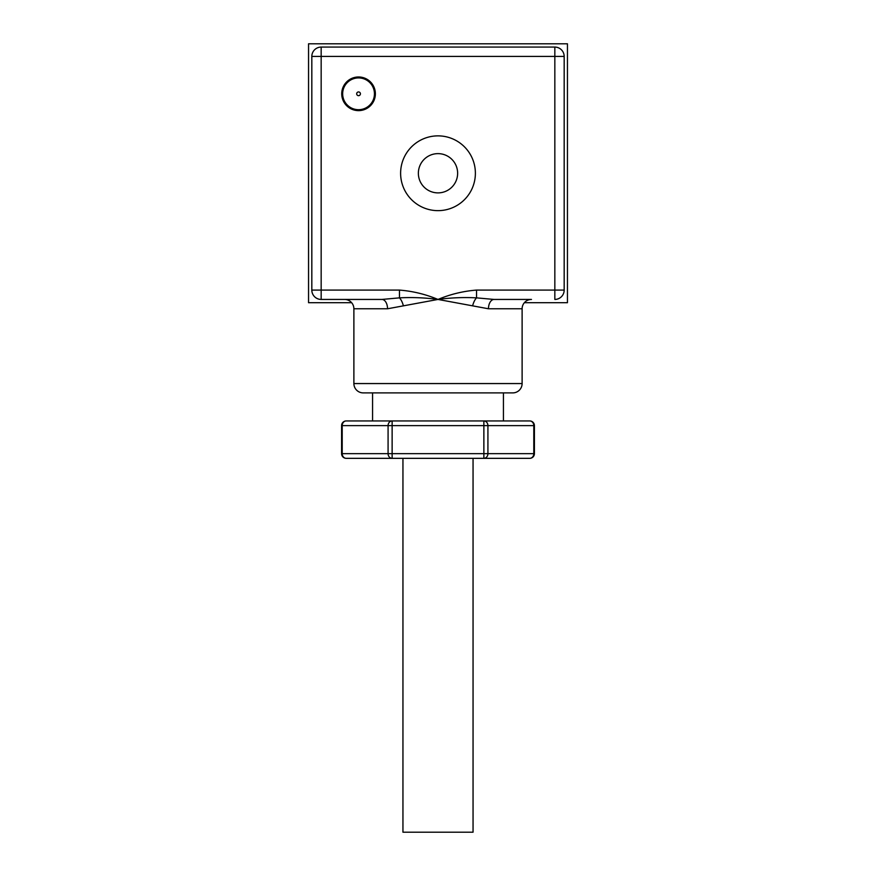 <?xml version="1.0" encoding="UTF-8"?>
<svg xmlns="http://www.w3.org/2000/svg" width="876" height="876" viewBox="0 0 876 876"><rect width="100%" height="100%" fill="white"/><g stroke="black" fill="none" stroke-linecap="round" stroke-linejoin="round"><path stroke-width="1.31" d="M473.051 458.334L473.051 832.2L402.949 832.2L402.949 458.334M358.558 77.92A15.888 15.888 0 0 1 374.446 93.809A15.888 15.888 0 0 1 358.558 109.697A15.888 15.888 0 0 1 342.658 93.809A15.888 15.888 0 0 1 358.558 77.92A15.888 15.888 0 0 0 342.658 93.809A15.888 15.888 0 0 0 358.558 109.697M358.558 76.978A16.819 16.819 0 0 0 341.728 93.809A16.819 16.819 0 0 0 358.558 110.628A16.819 16.819 0 0 0 375.377 93.809A16.819 16.819 0 0 0 358.558 76.978M438 153.629A19.633 19.633 0 0 0 418.367 173.251A19.633 19.633 0 0 0 438 192.884A19.633 19.633 0 0 0 457.633 173.251A19.633 19.633 0 0 0 438 153.629M438 135.868A37.383 37.383 0 0 0 400.617 173.251A37.383 37.383 0 0 0 438 210.645A37.383 37.383 0 0 0 475.383 173.251A37.383 37.383 0 0 0 438 135.868M529.739 420.94A4.676 4.676 0 0 1 534.415 425.616L533.791 425.616A4.676 4.051 -90 0 0 529.739 420.94L483.87 420.94A4.676 4.051 90 0 1 487.921 425.616L487.921 453.659L533.791 453.659A4.676 4.051 90 0 1 529.739 458.334L483.87 458.334L529.739 458.334A4.676 4.676 0 0 0 534.415 453.659L534.415 425.616M372.574 420.94L372.574 392.897L503.426 392.897L503.426 420.94L392.13 420.94L392.13 425.616L342.209 425.616A4.676 4.051 90 0 1 346.261 420.94L392.13 420.94A4.676 4.051 90 0 0 388.079 425.616L388.079 453.659L392.13 453.659L392.13 458.334A4.676 4.051 90 0 1 388.079 453.659L341.585 453.659L341.585 425.616L342.209 425.616L342.209 453.659A4.676 4.051 90 0 0 346.261 458.334L483.87 458.334A4.676 4.051 -90 0 0 487.921 453.659L483.87 453.659L483.87 425.616L392.13 425.616L392.13 453.659L483.87 453.659L483.87 458.334M353.882 308.779L353.882 383.557A9.351 9.351 0 0 0 363.222 392.897L512.778 392.897A9.351 9.351 0 0 0 522.118 383.557L522.118 308.779L488.469 308.779L438 299.439L387.531 308.779L353.882 308.779A9.351 9.351 0 0 0 344.531 299.439L381.914 299.439A9.351 5.606 -90 0 1 387.531 308.779M381.914 299.439L321.163 299.439L381.914 299.439L399.467 297.862L399.467 290.087C412.771 291.139 425.616 294.259 438 299.439C450.954 297.709 463.798 297.183 476.533 297.862L494.086 299.439L531.469 299.439A9.351 9.351 0 0 0 522.118 308.779M321.163 299.439L321.163 290.087L311.823 290.087A9.351 9.351 0 0 0 321.163 299.439A9.351 9.351 0 0 1 311.823 290.087L311.823 56.414L321.163 56.414L321.163 290.087L399.467 290.087M564.177 56.414L564.177 290.087L554.837 290.087L554.837 56.414L321.163 56.414L321.163 47.074L554.837 47.074L554.837 56.414L564.177 56.414A9.351 9.351 0 0 0 554.837 47.074A9.351 9.351 0 0 1 564.177 56.414M403.321 305.636A9.351 3.712 -106.8 0 0 399.467 297.862C412.202 297.183 425.046 297.709 438 299.439C450.373 294.248 463.218 291.139 476.533 290.087L554.837 290.087L554.837 299.439A9.351 9.351 0 0 0 564.177 290.087A9.351 9.351 0 0 1 554.837 299.439M351.637 302.702L308.549 302.702L308.549 43.8L567.451 43.8L567.451 302.702L524.363 302.702M321.163 47.074A9.351 9.351 0 0 0 311.823 56.414A9.351 9.351 0 0 1 321.163 47.074M472.679 305.636A9.351 3.712 -73.2 0 1 476.533 297.862L476.533 290.087M494.086 299.439A9.351 5.606 -90 0 0 488.469 308.779M358.558 95.67A1.872 1.872 0 0 0 360.419 93.809A1.872 1.872 0 0 0 358.558 91.936A1.872 1.872 0 0 0 356.685 93.809A1.872 1.872 0 0 0 358.558 95.67M353.882 383.557L522.118 383.557M534.415 453.659L533.791 453.659L533.791 425.616L483.87 425.616L483.87 420.94M341.585 453.659A4.676 4.676 0 0 0 346.261 458.334M346.261 420.94A4.676 4.676 0 0 0 341.585 425.616"/></g></svg>

